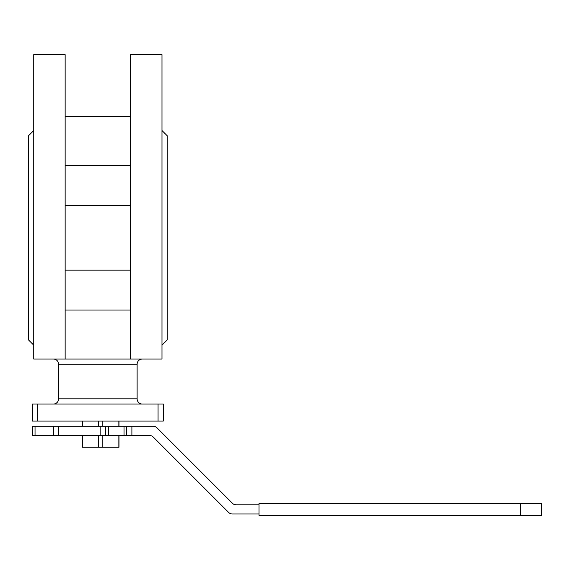 <?xml version="1.0" encoding="UTF-8"?>
<svg xmlns="http://www.w3.org/2000/svg" width="570" height="570" viewBox="0 0 570 570"><rect width="100%" height="100%" fill="white"/><g stroke="black" fill="none" stroke-linecap="round" stroke-linejoin="round"><path stroke-width="0.85" d="M53.366 359.029A5.237 5.237 0 0 1 58.603 364.266L137.121 364.266L137.121 398.815L58.603 398.815A5.237 5.237 0 0 1 53.366 404.052M142.358 359.029A5.237 5.237 0 0 0 137.121 364.266M142.358 404.052A5.237 5.237 0 0 1 137.121 398.815M161.987 130.53L167.224 135.767L167.224 339.919L161.987 345.156M161.987 359.029L161.987 54.627L130.58 54.627L130.58 359.029L161.987 359.029M33.737 130.53L28.5 135.767L28.5 339.919L33.737 345.156M65.144 54.627L65.144 359.029L33.737 359.029L33.737 54.627L65.144 54.627M130.58 359.029L65.144 359.029M130.58 205.549L65.144 205.549M130.58 270.137L65.144 270.137M158.061 421.059L32.426 421.059L32.426 404.052L163.298 404.052L163.298 421.059L158.061 421.059L158.061 404.052M118.98 435.459L118.98 447.236L82.337 447.236L82.337 435.459M102.821 421.059L102.821 426.296M102.821 435.459L102.821 447.236M118.852 421.059L118.852 426.296M118.852 435.459L118.852 447.236M98.489 421.059L98.489 426.296M98.489 435.459L98.489 447.236M82.465 421.059L82.465 426.296M82.465 435.459L82.465 447.236M259.015 513.983L232.339 513.983A5.237 5.237 0 0 1 228.641 512.444L153.18 436.991A5.237 5.237 0 0 0 149.483 435.459L126.654 435.459L126.654 426.296L153.273 426.296A5.237 5.237 0 0 1 156.978 427.828L232.432 503.289A5.237 5.237 0 0 0 236.137 504.82L259.015 504.82M35.041 426.296L32.426 426.296L32.426 435.459L35.041 435.459L35.041 426.296L126.654 426.296M126.654 435.459L105.714 435.459L105.714 426.296M32.426 435.459L32.426 426.296M105.714 435.459L35.041 435.459M541.5 515.373L259.015 515.373L259.015 503.595L541.5 503.595L541.5 515.373M520.382 515.373L520.382 503.595M130.58 165.663L65.144 165.663M130.58 310.023L65.144 310.023M37.663 404.052L37.663 421.059M124.032 426.296L124.032 435.459M108.328 426.296L108.328 435.459M131.891 435.459L131.891 426.296M100.17 435.459L100.17 426.296M53.438 435.459L53.438 426.296M65.144 116.515L130.58 116.515M58.603 364.266L58.603 398.815M82.337 421.059L82.337 426.296M118.98 421.059L118.98 426.296M58.603 435.459L58.603 426.296"/></g></svg>
